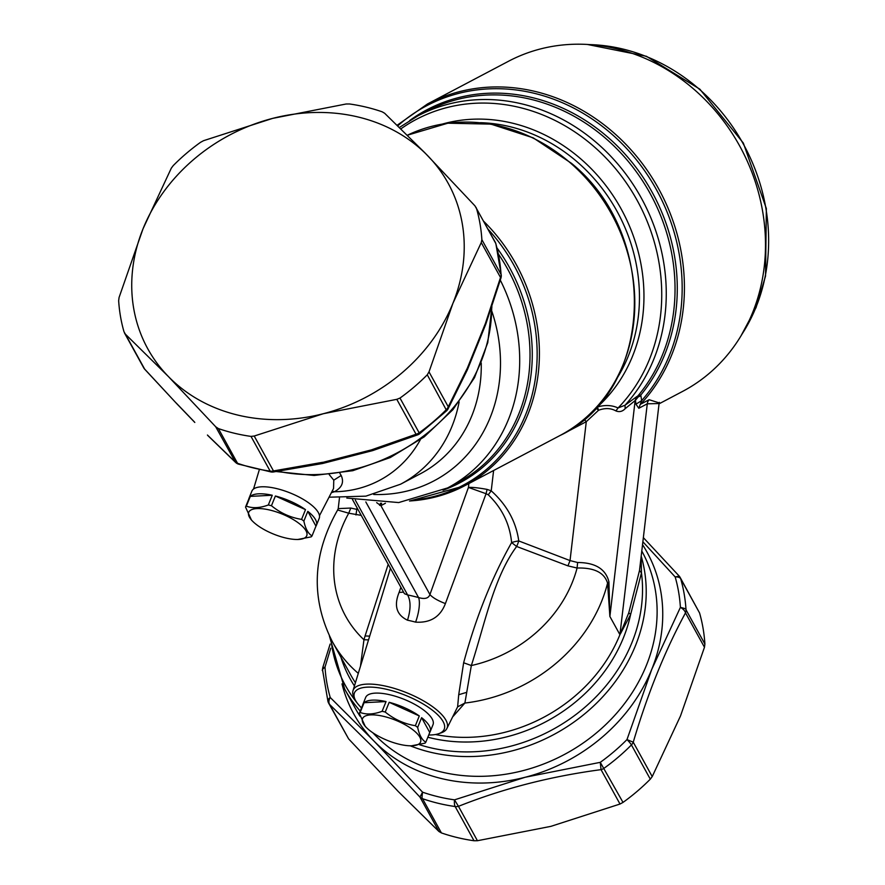 <?xml version="1.0" encoding="UTF-8"?>
<svg xmlns="http://www.w3.org/2000/svg" width="885" height="885" viewBox="0 0 885 885"><rect width="100%" height="100%" fill="white"/><g stroke="black" fill="none" stroke-linecap="round" stroke-linejoin="round"><path stroke-width="1.33" d="M170.849 378.99A171.491 147.729 151.1 0 1 168.36 376.501A171.491 147.729 151.1 0 1 143.016 228.828A171.491 147.729 151.1 0 1 272.646 118.38A171.491 147.729 151.1 0 1 425.11 153.105A171.491 147.729 151.1 0 1 427.61 155.594A171.491 147.729 151.1 0 1 452.943 303.256A171.491 147.729 151.1 0 1 323.324 413.715A171.491 147.729 151.1 0 1 170.849 378.99M467.346 368.138L485.434 323.379L485.721 324.375L467.413 369.709L467.346 368.138L448.264 406.79L448.075 408.859A8.065 8.065 0 0 1 446.704 410.717L427.278 374.809A187.631 161.634 151.1 0 1 399.987 398.062L396.79 399.334L323.324 413.715L254.216 436.028L251.008 436.405A187.631 161.634 151.1 0 1 218.385 428.572L215.708 426.78L168.36 376.501L125.382 334.154L144.631 369.067L176.414 403.328L144.775 369.31A8.065 2.257 -42.4 0 1 144.631 369.067A8.065 6.947 -28.9 0 1 143.669 367.762L143.669 367.762A8.065 8.065 0 0 0 144.775 369.31M659.059 403.826L682.612 391.402A186.613 164.964 -117.8 0 0 694.67 89.905A186.613 164.964 -117.8 0 0 532.98 51.076A186.613 164.964 -117.8 0 0 508.565 61.231L427.499 103.965A186.613 164.964 62.2 0 1 613.593 132.639A186.613 164.964 62.2 0 1 640.64 404.18L649.125 399.71L659.203 402.907M329.253 474.625L333.767 480.168L333.556 488.465L319.485 515.678M339.862 473.254L341.19 475.488C344.243 482.225 341.975 487.646 334.386 491.75L331.366 492.691M420.342 439.745A123.977 109.596 62.2 0 1 334.386 491.75L332.174 491.12M620.009 804.034L623.007 802.407L600.273 762.339L525.159 777.262A167.453 144.255 151.1 0 1 376.28 743.356A167.453 144.255 151.1 0 1 373.857 740.944A167.453 144.255 151.1 0 1 373.824 740.911L330.227 697.48A8.065 4.016 164 0 0 327.97 701.495A8.065 4.016 164 0 0 328.147 701.916A8.065 6.947 -28.9 0 0 328.656 703.166L348.601 738.864L398.394 791.644L438.927 831.48L441.405 832.918A187.631 161.634 -28.9 0 0 474.028 840.75L477.435 840.728L550.913 826.347L620.009 804.034L601.037 769.64C550.481 776.377 502.957 788.601 458.463 806.335L477.435 840.728M458.718 694.725L463.64 662.765L471.34 665.542C485.113 622.974 493.819 577.285 516.641 546.476L567.949 565.869L577.086 568.026A127.385 109.74 151.1 0 1 471.34 665.542L464.89 703.044L457.622 706.85L458.718 694.725L466.406 692.424M361.567 707.867A48.421 16.881 -158 0 1 355.316 700.035A48.421 16.881 -158 0 1 409.899 697.192A48.421 16.881 22 0 1 438.672 733.709A48.421 16.881 22 0 1 428.738 735.004M355.316 700.035L354.088 697.612A50.633 17.645 22 0 1 352.982 690.709A50.633 17.645 22 0 1 411.16 694.636A50.633 17.645 22 0 1 445.874 720.113A50.633 17.645 22 0 1 446.825 728.62A50.633 17.645 22 0 1 441.239 732.824L438.672 733.709M368.271 639.866L363.956 639.755L360.593 665.277M369.366 636.105L365.074 635.972L363.956 639.755A127.385 109.74 151.1 0 1 362.773 638.627A127.385 109.74 151.1 0 1 348.734 513.2L337.639 510.003L338.203 508.698M430.176 731.674A36.318 12.655 22 0 1 429.756 732.47L421.603 717.669A36.318 12.655 22 0 1 430.176 731.674L433.019 724.66A36.318 12.655 -158 0 0 389.666 694.725A36.318 12.655 -158 0 0 365.671 697.446L362.839 704.46A36.318 12.655 22 0 1 363.259 703.663L359.321 713.41L365.284 726.452L366.744 727.89A31.274 10.897 -158 0 0 399.887 744.396A31.274 10.897 -158 0 0 411.105 745.812A31.274 10.897 -158 0 0 417.112 733.554A31.274 10.897 -158 0 0 383.216 716.275A31.274 10.897 -158 0 0 366.744 727.89M446.825 728.62L457.622 706.85M453.175 716.33L464.89 703.044A151.313 130.349 151.1 0 0 607.564 583.16C604.378 572.595 594.211 567.55 577.086 568.026L577.617 562.506L570.028 560.581L567.949 565.869M365.074 635.972L388.205 564.287M352.982 690.709L390.429 568.325M361.224 515.369L348.734 513.2L350.792 508.045L338.214 508.621M357.971 509.472L356.821 509.384L355.958 514.959M357.02 507.736L356.821 509.384L350.792 508.045M641.127 557.074L641.459 572.905L639.501 570.515L659.082 403.549L647.289 403.803L619.92 634.678A151.313 130.349 151.1 0 1 435.453 734.517M620.429 633.848L630.607 614.577A153.68 132.385 151.1 0 1 427.842 737.227M419.634 744.772A161.048 138.746 151.1 0 0 577.529 713.299A161.048 138.746 151.1 0 0 641.459 572.905L630.607 614.577L628.792 612.73L619.92 634.678L609.887 616.469L607.564 583.16L608.924 581.81C605.727 569.022 595.295 562.583 577.617 562.506M639.501 570.515L628.792 612.73M463.64 662.765C475.665 618.095 491.651 578.038 511.607 542.593L516.641 546.476A8.065 1.239 110.6 0 0 518.765 540.945L570.028 560.581L586.279 421.691L598.525 410.286C605.019 407.83 610.816 408.051 615.916 410.928C619.356 412.277 622.432 411.547 625.131 408.715L635.441 400.308L638.251 396.867L637.587 396.192L638.782 394.865L640.795 395.053L641.669 400.628L638.804 408.273L647.289 403.803A8.065 7.135 62.2 0 1 649.125 399.71M488.255 494.792C502.072 508.145 509.86 524.075 511.607 542.593A8.065 1.704 169.2 0 1 518.765 540.945C516.099 521.707 506.928 505.003 491.23 490.832L488.255 494.792L486.064 493.719L445.398 603.592C440.321 616.889 430.387 623.073 415.585 622.133A56.95 19.846 -158 0 0 407.498 620.197C396.546 614.942 393.748 605.705 399.08 592.463L400.894 587.286M400.894 128.856A178.206 157.53 62.2 0 1 594.112 146.711A178.206 157.53 62.2 0 1 618.073 407.963L625.042 405.23L636.769 396.624L635.153 400.462L609.887 616.469L608.924 581.81M403.56 592.12L399.08 592.463M404.511 593.735L407.62 594.941C410.894 601.037 410.85 609.455 407.498 620.197M355.339 500.136L407.62 594.941A77.039 26.86 22 0 1 418.561 597.563A20.178 6.062 -74.7 0 1 415.585 622.133M365.826 501.95L418.561 597.563C424.767 599.377 428.55 598.371 429.933 594.554C432.533 597.596 437.688 600.605 445.398 603.592M493.609 470.51L491.23 490.832L487.082 489.394L486.064 493.719L468.43 487.425L429.933 594.554L380.893 505.645L376.667 502.647M487.082 489.394C478.365 487.812 472.147 487.159 468.43 487.425L468.884 483.542M596.944 406.746A8.065 3.684 -132.2 0 1 597.43 406.978L598.525 410.286L595.981 407.797M615.916 410.928L618.073 407.963C611.889 405.12 605.008 404.788 597.43 406.978A164.776 145.66 -117.8 0 0 581.423 159.455A164.776 145.66 62.2 0 0 442.6 124M380.539 503.178L379.643 505.401M381.601 503.211L380.893 505.645L385.429 503.255M584.133 419.18L586.279 421.691L553.125 439.137M399.434 127.429L417.654 116.001A180.562 159.621 -117.8 0 1 597.729 143.735A180.562 159.621 -117.8 0 1 625.042 405.23L625.131 408.715M397.785 125.836A185.441 163.924 62.2 0 1 611.789 134.122A185.441 163.924 62.2 0 1 641.669 400.628L635.961 404.157L638.804 408.273M640.917 395.827L638.251 396.867M637.786 395.982L638.671 396.557L640.795 395.053A181.746 160.661 62.2 0 0 608.305 137.629A181.746 160.661 62.2 0 0 409.655 120.548M635.961 404.157L635.441 400.308L637.587 396.192L636.769 396.624M125.382 334.154L124 331.786A187.631 161.634 151.1 0 1 118.656 300.701L119.077 297.46L143.016 228.828L171.325 168.139L173.261 165.572A187.631 161.634 151.1 0 1 200.541 142.319L203.539 140.693L272.646 118.38L346.112 103.999L349.531 103.976A187.631 161.634 151.1 0 1 382.154 111.809L384.632 113.247L425.154 153.083L474.957 205.862L495.18 242.081A8.065 6.947 -28.9 0 1 495.7 243.32L495.865 243.751A8.065 8.065 0 0 0 495.18 242.081M194.468 422.001L176.159 402.974M207.842 435.553L235.532 462.368L215.708 426.78M235.532 462.368A8.065 8.065 0 0 0 238.419 464.116L237.545 463.298A8.065 6.947 151.1 0 1 234.956 461.682L207.433 435.033M427.278 374.809L429.004 371.877L452.943 303.256L481.252 242.567L481.871 239.68A187.631 161.634 151.1 0 0 476.539 208.594L475.997 207.311M495.865 243.751L501.275 275.224A8.065 3.794 176.4 0 0 501.032 274.416A187.631 161.634 -28.9 0 0 495.7 243.32L476.539 208.594M238.419 464.116L271.153 471.982A8.065 2.699 -81.9 0 1 270.168 471.141A8.065 6.947 -28.9 0 0 273.476 470.931L322.594 462.313M446.704 410.717L419.556 433.849A8.065 0.553 -125.6 0 0 419.147 432.798A187.631 161.634 -28.9 0 0 446.438 409.534A8.065 6.947 -28.9 0 0 448.264 406.79L429.004 371.877M271.153 471.982A8.065 8.065 0 0 0 273.388 471.982L322.549 463.508L372.607 450.631L371.446 449.868L322.085 462.567M372.607 450.631L417.808 434.8L416.05 434.247L396.79 399.334M323.335 667.766L325.005 667.069C322.394 669.27 321.653 670.52 322.815 670.83M330.736 648.229L325.005 667.069A183.593 158.161 151.1 0 0 330.227 697.48A8.065 5.498 133.3 0 0 329.629 704.46L374.853 749.042L419.955 797.086L422.576 792.186L373.857 740.944M330.138 644.048L322.892 667.202A8.065 8.065 0 0 0 322.571 670.022L327.97 701.495A8.065 8.065 0 0 0 328.656 703.166A8.065 6.947 -28.9 0 0 329.629 704.46L348.601 738.864M474.028 840.75L455.155 806.534A187.631 161.634 151.1 0 1 422.532 798.701C421.868 799.022 421.891 796.854 422.576 792.186A183.593 158.161 151.1 0 0 454.503 799.852L458.463 806.335A8.065 6.947 -28.9 0 1 455.155 806.534A8.065 2.699 -81.9 0 1 454.503 799.852L525.159 777.262A167.453 144.255 151.1 0 0 651.736 669.403L626.978 739.583L633.251 742.194L652.223 776.587L680.532 715.888L704.471 647.267L685.499 612.874C665.055 650.486 647.643 693.586 633.251 742.194A8.065 6.947 -28.9 0 1 631.425 744.938A8.065 1.327 -135.3 0 0 626.978 739.583A183.593 158.161 -28.9 0 1 600.273 762.339L601.037 769.64A8.065 6.947 151.1 0 0 604.134 768.191A187.631 161.634 151.1 0 0 631.425 744.938L650.298 779.154L652.223 776.587M623.007 802.407A187.631 161.634 -28.9 0 0 650.298 779.154M704.471 647.267L704.891 644.026L686.019 609.809C686.672 609.201 684.791 608.382 680.399 607.364L651.736 669.403A167.453 144.255 151.1 0 0 642.565 544.717M704.891 644.026A187.631 161.634 -28.9 0 0 699.559 612.94L680.167 577.474A8.065 8.065 0 0 0 679.061 575.936L643.395 537.682M642.908 541.819L675.178 576.943A183.593 158.161 -28.9 0 1 680.399 607.364A8.065 4.359 28.2 0 1 685.499 612.874A8.065 6.947 151.1 0 0 686.019 609.809A187.631 161.634 151.1 0 0 680.687 578.724A8.065 4.016 164 0 0 675.178 576.943L679.204 576.179M362.584 705.323A36.318 12.655 22 0 1 362.839 704.46M364.089 702.701A36.318 12.655 22 0 1 386.048 701.562L364.089 702.701L360.151 712.447A36.318 12.655 -158 0 0 359.321 713.41M389.179 702.314A36.318 12.655 22 0 1 419.302 715.965L389.179 702.314L385.24 712.049A36.318 12.655 -158 0 0 382.895 711.474A36.318 12.655 -158 0 0 382.11 711.308C373.691 714.416 366.368 714.803 360.151 712.447M419.302 715.965L415.364 725.7C404.224 723.886 394.179 719.339 385.24 712.049M421.603 717.669L417.665 727.415A36.318 12.655 -158 0 0 416.536 726.563A36.318 12.655 -158 0 0 415.364 725.7M386.048 701.562L382.11 711.308M429.756 732.47L425.829 742.205C422.001 740.015 419.28 735.081 417.665 727.415M411.547 745.801L424.999 743.168A36.318 12.655 -158 0 0 425.829 742.205M248.796 499.007A36.318 12.655 22 0 1 249.05 498.144L251.882 491.131A36.318 12.655 22 0 1 275.877 488.409A36.318 12.655 22 0 1 319.219 518.333L316.387 525.347A36.318 12.655 22 0 1 315.967 526.144L307.803 511.353A36.318 12.655 22 0 1 316.387 525.347M249.05 498.144A36.318 12.655 22 0 1 249.47 497.348L245.532 507.083L251.495 520.137L252.944 521.575A31.274 10.897 -158 0 0 286.087 538.08A31.274 10.897 -158 0 0 297.305 539.485A31.274 10.897 -158 0 0 303.312 527.239A31.274 10.897 -158 0 0 269.427 509.959A31.274 10.897 -158 0 0 252.944 521.575M250.3 496.385A36.318 12.655 22 0 1 272.259 495.246L250.3 496.385L246.362 506.131A36.318 12.655 -158 0 0 245.532 507.083M275.39 495.998A36.318 12.655 22 0 1 305.502 509.649L275.39 495.998L271.452 505.733A36.318 12.655 -158 0 0 269.106 505.158A36.318 12.655 -158 0 0 268.321 504.981C259.891 508.101 252.579 508.488 246.362 506.131M305.502 509.649L301.564 519.384C290.424 517.57 280.379 513.023 271.452 505.733M307.803 511.353L303.865 521.099A36.318 12.655 -158 0 0 302.747 520.236A36.318 12.655 -158 0 0 301.564 519.384M272.259 495.246L268.321 504.981M315.967 526.144L312.029 535.89C308.201 533.699 305.48 528.765 303.865 521.099M297.758 539.485L311.199 536.852A36.318 12.655 -158 0 0 312.029 535.89M441.405 832.918L422.532 798.701A8.065 6.947 151.1 0 1 419.955 797.086L438.927 831.48M491.684 307.283A165.429 142.518 151.1 0 1 278.111 471.318M559.984 435.52C653.949 391.369 660.11 234.979 571.389 163.26L533.201 137.839L490.909 124.11L447.832 123.203L407.365 135.217A168.46 148.923 62.2 0 1 570.869 163.349A168.46 148.923 62.2 0 1 559.984 435.52L464.581 485.81A168.46 148.923 -117.8 0 0 483.741 221.339M491.905 311.443A149.797 132.418 62.2 0 1 373.702 494.472M500.313 280.169A162.409 143.569 62.2 0 1 447.567 487.934L457.877 482.502A162.409 143.569 62.2 0 0 498.432 254.072M481.241 362.972A137.186 121.278 62.2 0 1 420.342 473.785L400.551 484.217A137.186 121.278 62.2 0 0 459.127 401.934M341.19 475.488L333.767 480.168M641.824 551.09A163.415 140.781 151.1 0 1 584.421 742.139A163.415 140.781 151.1 0 1 377.552 737.592A163.415 140.781 151.1 0 1 372.895 732.813M358.204 673.286A151.313 130.349 151.1 0 1 352.673 668.252A151.313 130.349 151.1 0 1 332.362 641.669L350.703 674.923A151.313 130.349 151.1 0 0 355.394 682.667M641.227 556.2A163.415 140.781 151.1 0 1 584.365 714.118A163.415 140.781 151.1 0 1 410.197 745.801M360.25 711.12A163.415 140.781 151.1 0 1 344.708 689.116L329.386 635.917M361.5 708.022A161.048 138.746 151.1 0 1 359.775 706.075M357.009 702.767A161.048 138.746 151.1 0 1 330.946 639.036M360.051 716.308A163.415 140.781 151.1 0 1 355.604 708.885L344.708 689.116M373.824 740.911A167.453 144.255 151.1 0 1 341.986 683.895M354.42 685.908A153.68 132.385 151.1 0 1 340.924 657.201M443.042 490.213A163.592 144.609 -117.8 0 0 497.016 247.966M488.1 229.248A167.276 147.872 62.2 0 1 531.575 396.911A167.276 147.872 62.2 0 1 415.419 499.837M410.153 500.932A168.46 148.923 -117.8 0 0 464.581 485.81L409.545 501.043M480.466 122.694A162.409 143.569 62.2 0 1 577.817 162.42A162.409 143.569 -117.8 0 1 616.015 379.864M417.654 116.001L426.426 111.377A180.562 159.621 62.2 0 1 606.502 139.111A180.562 159.621 62.2 0 1 638.782 394.865M251.008 436.405L270.168 471.141A187.631 161.634 -28.9 0 1 237.545 463.298L218.385 428.572M481.252 242.567L500.512 277.481L485.434 323.379M481.871 239.68L501.032 274.416A8.065 6.947 151.1 0 1 500.512 277.481A8.065 1.117 -163.3 0 1 500.943 278.045A8.065 8.065 0 0 0 501.275 275.224M254.216 436.028L273.476 470.931L273.388 471.982M371.446 449.868L416.05 434.247A8.065 6.947 151.1 0 0 419.147 432.798L399.987 398.062M680.167 577.474A8.065 6.947 -28.9 0 1 680.687 578.724L699.559 612.94M589.565 44.593A182.587 161.402 62.2 0 1 699.349 89.263A182.587 161.402 62.2 0 1 742.117 333.988M491.916 306.597L487.768 342.65L474.493 377.685L452.91 409.689L424.269 436.825L390.252 457.567L352.816 470.698L314.109 475.466L276.363 471.561M253.53 489.04L259.272 469.88M346.809 498.067L398.692 502.569L447.567 487.934M329.032 497.204L365.87 496.153L400.551 484.217M332.362 641.669C310.591 598.459 312.361 554.574 337.639 510.003M427.499 103.965L397.166 125.227M339.453 498.012L338.214 508.632M352.473 499.494L404.213 593.326M659.082 403.549L659.413 402.354M194.811 422.455L176.414 403.328M124.486 332.992L143.669 367.762M500.943 278.045L485.721 324.375M467.413 369.709L448.075 408.859M417.808 434.8A8.065 8.065 0 0 0 419.556 433.849M411.105 745.812L411.979 745.801M297.305 539.485L298.179 539.485M587.319 44.449L646.404 56.275L699.858 89.175L743.334 143.06L766.344 208.517L765.536 276.065L756.078 307.537L740.966 335.913"/></g></svg>
